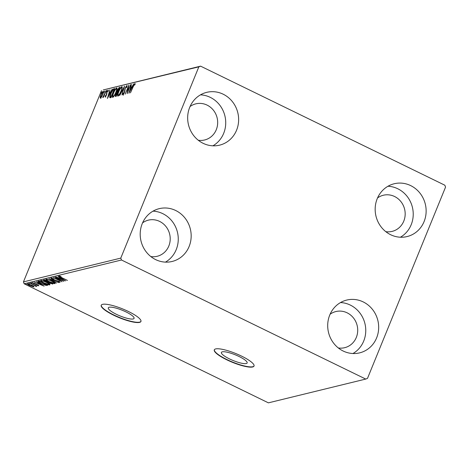 <?xml version="1.0" encoding="UTF-8"?>
<svg xmlns="http://www.w3.org/2000/svg" width="469" height="469" viewBox="0 0 469 469"><rect width="100%" height="100%" fill="white"/><g stroke="black" fill="none" stroke-linecap="round" stroke-linejoin="round"><path stroke-width="0.7" d="M109.171 307.254A13.918 3.049 -157.8 0 0 108.292 307.846A13.918 3.049 -157.8 0 0 118.153 315.127A13.918 3.049 -157.8 0 0 133.178 318.955A13.918 3.049 -157.8 0 0 134.064 318.363A13.918 3.049 -157.8 0 0 124.203 311.082A13.918 3.049 -157.8 0 0 109.171 307.254M222.259 351.844A13.918 3.049 -157.8 0 0 221.374 352.436A13.918 3.049 -157.8 0 0 231.24 359.717A13.918 3.049 -157.8 0 0 246.266 363.545A13.918 3.049 -157.8 0 0 247.151 362.953A13.918 3.049 -157.8 0 0 237.291 355.672A13.918 3.049 -157.8 0 0 222.259 351.844M215.652 348.93A21.457 4.702 -157.8 0 0 214.292 349.845A21.457 4.702 -157.8 0 0 229.493 361.071A21.457 4.702 -157.8 0 0 252.662 366.975A21.457 4.702 -157.8 0 0 254.028 366.06A21.457 4.702 -157.8 0 0 238.821 354.834A21.457 4.702 -157.8 0 0 215.652 348.93M214.351 349.722A21.457 4.702 -157.8 0 0 229.886 360.942A21.457 4.702 -157.8 0 0 252.768 366.717A21.457 4.702 -157.8 0 0 254.069 365.926M102.57 304.346A21.457 4.702 -157.8 0 0 101.204 305.255A21.457 4.702 -157.8 0 0 116.406 316.481A21.457 4.702 -157.8 0 0 139.574 322.385A21.457 4.702 -157.8 0 0 140.94 321.47A21.457 4.702 -157.8 0 0 125.733 310.244A21.457 4.702 -157.8 0 0 102.57 304.346M101.263 305.131A21.457 4.702 -157.8 0 0 116.804 316.352A21.457 4.702 -157.8 0 0 139.68 322.127A21.457 4.702 -157.8 0 0 140.981 321.335M189.711 107.331A27.179 25.385 -103.7 0 1 206.7 92.352A27.179 25.385 -103.7 0 1 232.46 101.726A27.179 25.385 -103.7 0 1 236.587 130.177A27.179 25.385 -103.7 0 1 219.598 145.156A27.179 25.385 -103.7 0 1 193.838 135.781A27.179 25.385 -103.7 0 1 189.711 107.331M200.468 94.849A27.179 25.385 -103.7 0 1 223.678 133.331A27.179 25.385 -103.7 0 1 212.92 145.812M377.211 198.733A27.179 25.385 -103.7 0 1 394.2 183.754A27.179 25.385 -103.7 0 1 419.96 193.134A27.179 25.385 -103.7 0 1 424.087 221.585A27.179 25.385 -103.7 0 1 407.098 236.564A27.179 25.385 -103.7 0 1 381.344 227.184A27.179 25.385 -103.7 0 1 377.211 198.733M387.969 186.252A27.179 25.385 -103.7 0 1 411.178 224.739A27.179 25.385 -103.7 0 1 400.42 237.22M329.748 315.039A27.179 25.385 -103.7 0 1 346.738 300.066A27.179 25.385 -103.7 0 1 372.492 309.44A27.179 25.385 -103.7 0 1 376.625 337.891A27.179 25.385 -103.7 0 1 359.635 352.87A27.179 25.385 -103.7 0 1 333.875 343.49A27.179 25.385 -103.7 0 1 329.748 315.039M340.506 302.564A27.179 25.385 -103.7 0 1 363.709 341.045A27.179 25.385 -103.7 0 1 352.958 353.526M142.248 223.637A27.179 25.385 -103.7 0 1 159.231 208.658A27.179 25.385 -103.7 0 1 184.991 218.038A27.179 25.385 -103.7 0 1 189.124 246.489A27.179 25.385 -103.7 0 1 172.135 261.468A27.179 25.385 -103.7 0 1 146.375 252.088A27.179 25.385 -103.7 0 1 142.248 223.637M153.005 211.156A27.179 25.385 -103.7 0 1 176.209 249.643A27.179 25.385 -103.7 0 1 165.451 262.124M142.588 222.845A18.596 17.371 -103.7 0 1 148.356 220.149A18.596 17.371 -103.7 0 1 165.985 226.568A18.596 17.371 -103.7 0 1 168.811 246.032A18.596 17.371 -103.7 0 1 157.185 256.285A18.596 17.371 -103.7 0 1 150.825 256.555M330.088 314.248A18.596 17.371 -103.7 0 1 335.863 311.557A18.596 17.371 -103.7 0 1 353.485 317.97A18.596 17.371 -103.7 0 1 356.311 337.44A18.596 17.371 -103.7 0 1 344.686 347.687A18.596 17.371 -103.7 0 1 338.325 347.963M377.551 197.941A18.596 17.371 -103.7 0 1 383.325 195.245A18.596 17.371 -103.7 0 1 400.948 201.664A18.596 17.371 -103.7 0 1 403.774 221.128A18.596 17.371 -103.7 0 1 392.154 231.381A18.596 17.371 -103.7 0 1 385.788 231.651M190.051 106.533A18.596 17.371 -103.7 0 1 195.825 103.842A18.596 17.371 -103.7 0 1 213.448 110.262A18.596 17.371 -103.7 0 1 216.273 129.725A18.596 17.371 -103.7 0 1 204.648 139.973A18.596 17.371 -103.7 0 1 198.287 140.249M444.846 185.22L200.597 66.152L198.838 66.844L120.785 258.108L121.489 260.002L365.738 379.069L367.497 378.377L445.55 187.113L444.846 185.22M198.838 66.844L103.262 89.931L200.597 66.152M33.668 286.295L33.991 286.975L29.729 285.615C27.935 284.747 27.179 284.138 27.46 283.792L31.693 285.14L33.668 286.295M35.562 286.026L30.338 283.17L36.916 286.184L35.72 285.797L36.295 286.418L35.873 286.36L35.327 286.002L35.808 285.486M38.089 285.41L33.651 283.616L32.396 282.59L37.731 284.853L38.88 285.785L37.461 285.474L37.08 285.17L38.089 285.41L38.335 284.871M38.311 281.224L39.115 281.031L47.75 285.24L46.085 285.416L41.184 283.604C38.651 282.397 37.696 281.605 38.311 281.224L37.989 281.418M44.285 279.764L52.921 283.974L49.491 283.247L45.223 281.33C43.799 280.632 43.254 280.169 43.594 279.934L44.285 279.764M48.964 278.621L58.713 282.561L51.027 279.641L56.444 283.112L48.964 278.621M55.025 277.144L63.931 281.283L55.752 278.568L61.926 281.775L53.29 277.566L61.451 280.274L55.025 277.144M59.968 276.159L59.85 276.446L61.703 277.625L67.448 280.427L61.351 277.648C59.674 276.909 58.883 276.364 58.965 276.018L61.146 276.698L59.798 276.481L60.009 275.965M121.489 260.002L24.154 283.78L268.403 402.848L365.738 379.069M65.625 280.872L55.829 276.945L59.246 278.135L60.22 277.9L58.103 276.388L65.625 280.872M51.965 278.123L52.833 279.237L58.613 281.271L60.009 282.402L57.875 281.857L59.129 281.975L58.385 281.353L52.551 279.295C51.262 278.662 50.728 278.223 50.951 277.976L53.835 278.973L51.778 278.451L51.989 277.935M59.129 281.975L59.399 281.418M51.772 281.066C54.257 282.262 55.342 283.112 55.031 283.622C53.577 283.587 51.613 282.959 49.139 281.74C46.66 280.544 45.587 279.694 45.933 279.202C47.381 279.243 49.327 279.864 51.772 281.066M46.607 282.332C49.087 283.528 50.171 284.378 49.861 284.882C48.407 284.847 46.449 284.22 43.975 283.006C41.489 281.805 40.422 280.96 40.762 280.462C42.21 280.509 44.156 281.13 46.607 282.332M44.139 286.119L34.348 282.191L37.766 283.382L38.739 283.147L36.623 281.64L44.139 286.119M32.062 283.2L31.118 282.901L32.062 283.2M30.01 283.698L29.066 283.399L30.01 283.698M26.669 284.513L25.725 284.22L26.669 284.513M100.413 98.109L100.137 97.194L100.835 94.908C101.597 93.038 102.383 91.818 103.203 91.267C103.708 91.496 103.573 92.551 102.799 94.427L101.58 96.837L100.255 98.103M106.187 90.64L103.491 97.253L103.62 96.344L102.711 97.546L106.187 90.64M103.016 96.637L103.327 96.843M105.296 96.913L105.167 96.104L105.554 95.494L105.613 96.11L106.234 95.154L106.797 92.112L108.14 90.06L108.321 90.822L107.923 91.473L107.835 90.863L107.079 92.012L106.516 95.055L105.22 96.913M108.386 91.109L107.835 90.863M113.897 88.758L114.7 88.565L111.012 97.611L109.793 97.611C109.64 96.731 109.969 95.359 110.766 93.495C111.792 90.892 112.836 89.315 113.897 88.758L114.542 88.963M110.485 97.74L110.145 97.787M115.691 96.467C115.186 96.526 115.227 95.846 115.802 94.421L116.916 92.416L117.309 90.236L119.179 87.469L119.871 87.298L116.183 96.344L115.444 96.462M124.549 86.155L121.975 94.931L123.64 88.342L119.701 95.483L124.549 86.155M130.611 84.678L127.187 93.653L128.201 87.334L125.182 94.146L128.875 85.1L127.867 91.408L130.816 84.772M135.06 83.523L135.095 84.309L134.673 85.041L134.486 84.356L133.167 86.777L130.441 92.862L132.932 86.753L134.978 83.435M134.931 84.596L134.486 84.356M101.503 90.623L23.45 281.887L120.785 258.108M128.881 93.243L131.414 84.479L130.88 87.222L131.859 86.982L133.688 83.922L128.881 93.243M127.052 85.481L126.823 87.17L126.419 87.685L126.489 86.308L125.381 87.961L124.437 92.639L122.954 94.902L122.907 93.53L123.341 92.926L123.335 93.97L124.15 92.739L125.117 88.014L126.976 85.393M127.052 86.554L126.489 86.308M117.977 96.116C117.279 95.782 117.479 94.31 118.557 91.695C119.595 89.116 120.691 87.422 121.834 86.613C122.509 86.958 122.315 88.418 121.254 90.998C120.216 93.571 119.126 95.277 117.977 96.116L117.742 96.104M112.806 97.376C112.114 97.048 112.308 95.57 113.392 92.956C114.43 90.376 115.521 88.682 116.664 87.873C117.338 88.219 117.144 89.685 116.083 92.264C115.046 94.838 113.955 96.544 112.806 97.376L112.578 97.37M107.401 98.49L109.934 89.726L109.4 92.469L110.373 92.229L112.208 89.174L107.401 98.49M106.246 91.883L106.862 90.37L106.205 91.877M104.194 92.381L104.81 90.875L104.159 92.375M100.853 93.196L101.468 91.69L100.812 93.196M24.154 283.78L23.45 281.887M134.638 84.402L135.113 83.81M134.943 84.578L134.591 84.408M130.933 88.043L131.138 87.345M131.936 87.322L130.88 87.222M130.617 88.119L129.749 91.068L131.361 87.938L130.617 88.119M128.529 87.492L128.201 87.334M123.447 95.143L123.4 93.771M123.212 93.683L122.907 93.53M124.906 90.986L124.502 90.793M126.618 86.343L127.093 85.774M118.059 96.086L118.082 95.078M121.489 87.533L122.233 86.882M122.21 87.855L121.465 87.539C120.539 88.184 119.659 89.55 118.827 91.631C117.971 93.706 117.807 94.89 118.34 95.189C119.273 94.515 120.152 93.138 120.984 91.068C121.834 89.004 121.999 87.832 121.465 87.539M118.815 95.424L118.176 95.178L118.798 95.436M115.814 96.432L115.966 95.588M117.678 92.68L116.916 92.416M117.385 92.604L117.391 91.719L117.83 91.924M119.425 88.389L118.921 88.365L119.671 87.709L119.179 87.469M116.423 95.752L116.013 95.553L117.473 92.581M117.338 92.616L116.078 94.339L115.878 95.547L116.371 95.787M118.921 88.365L117.578 90.171L117.338 91.684L117.719 91.69L119.226 88.295M117.338 91.684L118.018 91.836M112.888 97.353L112.912 96.344M116.318 88.793L117.062 88.149M117.039 89.122L116.294 88.799C115.368 89.444 114.489 90.81 113.656 92.897C112.8 94.967 112.636 96.151 113.17 96.456C114.102 95.776 114.981 94.404 115.814 92.329C116.664 90.271 116.828 89.092 116.294 88.799M113.645 96.684L113.006 96.444L113.627 96.702M110.256 97.781L110.285 96.731L111.124 96.743L114.055 89.556L112.959 90.03L111.03 93.431L110.279 96.725L111.276 96.948M113.381 89.755L114.389 88.999M110.772 96.966L111.44 97.03L110.772 96.966M109.453 93.29L109.658 92.592M110.455 92.569L109.4 92.469M109.136 93.366L108.269 96.315L109.881 93.184L109.136 93.366M105.789 97.153L105.66 96.344L105.167 96.104M106.897 93.319L106.463 93.108M108.017 90.927L108.368 90.482M106.656 91.338L106.328 91.179M104.605 91.842L104.282 91.684M100.905 98.349L100.137 97.194M103.004 92.088L103.526 91.584M101.105 94.838C100.524 96.245 100.401 97.065 100.747 97.294L102.535 94.492C103.116 93.085 103.233 92.282 102.875 92.076L101.105 94.838M101.134 97.529L100.642 97.288L101.134 97.488M103.479 92.323L102.875 92.076M101.263 92.657L100.941 92.499M59.885 276.276L59.51 276.053M60.39 278.187L59.885 277.982M60.73 277.953L60.243 278.539L63.52 279.864L60.993 278.357L60.243 278.539M59.622 281.834L59.27 281.734M51.848 278.281L51.426 277.994M55.061 283.129L54.293 283.059M46.689 279.688L46.097 279.178M46.976 279.272L46.83 279.63C46.542 280.028 47.404 280.708 49.409 281.676L54.134 283.194L54.486 282.578M51.578 280.972L51.508 281.136C49.556 280.175 47.996 279.671 46.83 279.63L46.882 279.213M54.134 283.194C54.381 282.784 53.507 282.098 51.508 281.136M52.159 283.604L51.795 283.54M48.741 282.203L48.19 281.758L47.979 282.274M44.449 280.28L43.863 279.87M44.602 279.917L44.596 280.339C44.156 280.433 44.455 280.743 45.487 281.265L48.114 281.828L44.596 280.339L44.743 279.987M48.964 282.045L48.864 282.291C48.459 282.385 48.747 282.678 49.743 283.176L51.766 283.61L48.665 282.402L48.876 281.881M49.89 284.396L49.122 284.32M41.518 280.954L40.932 280.439M41.805 280.532L41.659 280.896C41.372 281.289 42.233 281.975 44.238 282.942L48.964 284.454L49.315 283.845M46.408 282.232L46.343 282.397C44.391 281.435 42.826 280.937 41.659 280.896L41.712 280.474M48.964 284.454C49.21 284.044 48.336 283.358 46.343 282.397M47.433 284.847L46.296 284.9M46.279 284.947L46.085 285.416M38.991 281.746L38.335 281.218M39.66 281.078L39.162 281.359L39.66 281.078M46.601 284.871L39.736 281.523L38.95 281.875L41.454 283.54L45.411 284.982L46.666 284.706M39.584 281.259L38.95 281.875M38.909 283.434L38.399 283.229M39.249 283.206L38.763 283.786L42.04 285.111L39.513 283.604L38.763 283.786M36.019 286.002L35.873 286.36M35.732 285.609L35.591 285.961M33.897 286.477L33.375 286.395M28.187 284.103L27.759 283.774M28.363 283.874L28.24 284.173C28.058 284.443 28.644 284.9 29.993 285.551L33.217 286.6L33.528 286.02M31.487 285.041L28.134 284.237L28.345 283.722M33.217 286.6C33.369 286.319 32.771 285.85 31.417 285.199M106.821 94.146L106.428 93.952M52.551 283.792L52.428 284.097M47.357 285.046L47.222 285.363M134.55 84.361L135.043 84.602M117.367 91.707L117.86 91.947M110.367 96.802L110.86 97.042M103.063 96.72L103.555 96.96M38.956 281.828L39.167 281.312"/></g></svg>
